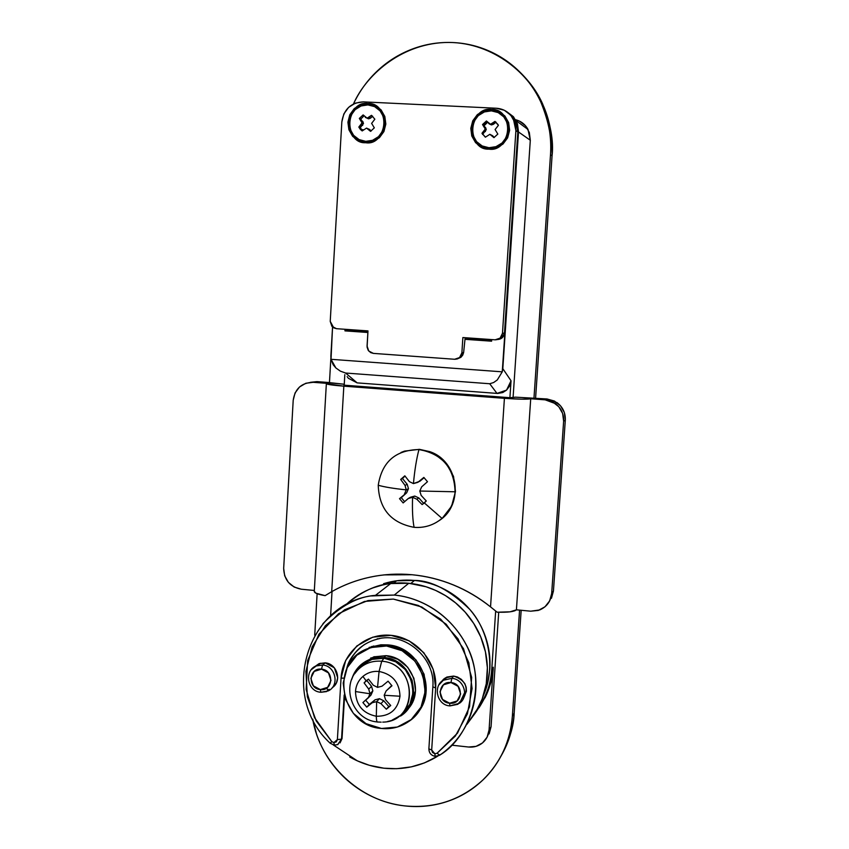 <?xml version="1.0" encoding="UTF-8"?>
<svg xmlns="http://www.w3.org/2000/svg" width="849" height="849" viewBox="0 0 849 849"><rect width="100%" height="100%" fill="white"/><g stroke="black" fill="none" stroke-linecap="round" stroke-linejoin="round"><path stroke-width="1.27" d="M383.568 583.698C393.575 580.546 403.891 579.453 414.514 580.44L410.789 583.496L414.514 580.44L396.685 580.78L373.443 587.72M327.427 689.728L327.056 687.807L327.427 689.728M312.687 719.124L316.507 733.95C320.805 746.696 327.3 758.253 335.992 768.632C344.705 779 354.978 787.416 366.821 793.868C378.686 800.32 391.24 804.321 404.495 805.871C417.75 807.399 430.73 806.338 443.401 802.687C456.083 799.015 467.502 792.998 477.658 784.635C487.814 776.251 495.901 766.138 501.939 754.305C507.957 742.451 511.427 729.779 512.361 716.291L519.577 610.123L512.361 716.291L514.165 713.224C513.825 726.086 509.432 740.37 501.006 756.098C508.657 742.971 513.051 728.686 514.165 713.224L512.361 716.291C510.302 741.453 500.496 762.667 482.943 779.934C460.869 800.151 434.72 808.8 404.495 805.871C359.658 801.212 320.19 763.718 312.708 719.177M519.482 71.677C542.723 94.547 553.59 122.596 552.062 155.823L550.502 154.73L533.979 398.001L550.502 154.73L552.062 155.823C553.813 141.008 550.63 123.636 542.532 103.716C537.534 92.456 529.85 81.78 519.482 71.677M348.366 378.272L357.153 382.878L345.596 373.029L489.714 383.748L496.994 393.405L357.153 382.878L345.596 373.029L340.375 371.14L335.886 367.967L333.201 364.794L331.014 359.307L330.855 356.134L332.553 327.024L331.014 359.307L502.247 371.83L518.516 131.977L517.476 123.805L513.433 116.716L506.832 111.718L516.043 120.484L518.516 131.977L502.81 368.668L511.045 380.776L509.909 397.714L511.045 380.776L506.545 390.126L502.778 392.535L497.769 393.448L357.153 382.878L348.366 378.272L347.167 376.616M491.592 341.192L465.061 339.324L491.592 341.192L491.698 339.579L491.592 341.192M367.882 332.49L344.959 330.877L345.055 329.295L344.959 330.877L367.882 332.49M362.13 129.706L363.478 129.78L362.13 129.706M362.396 330.834L353.608 330.219L344.959 330.877L353.63 329.89L362.396 330.834L358.586 331.142L367.925 331.8L358.586 331.142L362.396 330.834M488.26 339.335L485.617 340.067L465.103 338.624L485.617 340.067L488.26 339.335M327.045 687.807L327.417 689.728L327.045 687.807M514.165 713.224L521.169 610.272L514.165 713.224M535.592 398.117L552.062 155.823L535.592 398.117M314.714 635.211L317.133 593.727L314.714 635.211M329.454 382.57L330.877 358.14L329.454 382.57M353.471 103.96C365.473 76.314 399.433 44.498 444.579 42.514C489.82 40.667 528.131 71.889 540.898 102.23C549.059 122.298 552.264 139.798 550.502 154.73C551.457 140.499 549.706 126.66 545.238 113.214C540.76 99.779 533.904 87.787 524.693 77.227C515.47 66.689 504.603 58.422 492.112 52.394C479.6 46.408 466.441 43.119 452.634 42.535C438.827 41.972 425.423 44.127 412.434 48.998C399.454 53.901 387.866 61.107 377.656 70.626C367.468 80.167 359.403 91.278 353.471 103.96M487.273 736.826L491.051 726.808L498.713 612.256L491.051 726.808L489.066 729.991C488.621 735.298 486.392 739.638 482.402 743.013C478.38 746.175 473.774 747.513 468.563 747.024L451.806 745.189L468.563 747.024L476.002 746.377L482.519 742.917L487.103 737.155L489.066 729.991L491.051 726.808L489.109 733.929M515.598 119.698C521.053 121.152 525.17 124.357 527.961 129.313L530.307 140.244L518.516 131.977L530.307 140.244L513.104 397.247L530.307 140.244L529.32 132.476L525.478 125.737L519.365 121.057M495.667 611.015L491.773 669.277L493.258 667.208L489.066 729.991L493.258 667.208L491.773 669.277L495.667 611.015M330.601 615.78L332.033 591.488L330.601 615.78M344.206 385.181L344.821 374.642L344.206 385.181M475.599 712.619L483.368 700.213C488.228 690.555 491.03 680.24 491.773 669.277C491.698 682.278 486.339 696.679 475.673 712.491M414.514 580.44C425.137 581.448 435.25 584.462 444.855 589.493C454.459 594.544 462.811 601.23 469.9 609.55C476.989 617.881 482.253 627.209 485.724 637.525C489.162 647.851 490.531 658.368 489.831 669.076L487.782 682.543L483.495 695.289C496.294 666.964 488.345 630 469.837 609.465C449.864 590.129 431.419 580.451 414.514 580.44M484.896 697.974C489.735 688.369 492.526 678.118 493.258 667.208C493.12 679.359 488.377 692.869 479.048 707.726M502.81 368.668L502.247 371.83L497.302 379.928L502.247 371.83L331.014 359.307L335.886 367.967L340.375 371.14L345.596 373.029L489.714 383.748L496.994 393.405L506.545 390.126L509.697 385.913L511.045 380.776L502.81 368.668M493.651 382.528L489.714 383.748L493.651 382.528L497.323 379.917M460.466 701.412L464.721 692.455L460.476 701.412M491.677 339.908L488.239 339.674L491.677 339.908M314.268 591.466C314.406 593.037 318.025 594.427 325.114 595.648L331.704 591.668C347.782 582.594 365.293 577.002 384.226 574.89L412.052 574.731C397.884 573.425 383.95 574.211 370.26 577.108C356.58 580.016 343.728 584.865 331.704 591.668L343.834 386.168L504.412 398.33L490.542 606.886C479.154 597.717 466.77 590.395 453.387 584.919C439.994 579.453 426.219 576.057 412.052 574.731C440.864 577.607 467.024 588.325 490.542 606.886L497.143 612.203C507.882 612.49 514.303 611.694 516.415 609.815L530.721 398.754C527.494 399.454 518.718 399.306 504.412 398.33L490.542 606.886L497.143 612.203L510.047 611.832L516.415 609.815L530.721 398.754L545.196 399.847L552.667 401.927L558.801 406.724L562.643 413.495L563.63 421.221L551.67 593.547L549.664 600.88L544.973 606.812L538.319 610.42L530.731 611.195L516.415 609.815L530.731 611.195L539.752 609.922C546.841 606.77 550.821 601.315 551.67 593.547L563.63 421.221L565.307 420.159L553.442 591.021L551.67 593.547L553.442 591.021L565.307 420.159L564.341 412.508L560.52 405.801L554.439 401.046L547.032 398.977L515.428 397.162L547.032 398.977L545.196 399.847L547.032 398.977L557.156 402.702C562.855 407.138 565.572 412.954 565.307 420.159L563.63 421.221C563.895 413.951 561.157 408.072 555.405 403.604L545.196 399.847L530.721 398.754L521.774 399.179L504.412 398.33L343.834 386.168C332.787 385.276 326.961 384.448 326.356 383.674L343.834 386.168L331.704 591.668L325.114 595.648L315.892 593.175L314.289 591.286M327.576 382.421L344.185 384.236L316.932 381.615L310.384 382.315L316.932 381.615L313.175 382.315L327.056 383.366L313.175 382.315L316.932 381.615L327.576 382.421M301.268 589.206L314.332 590.458L301.268 589.206L294.2 587.062L288.373 582.361L284.68 575.792L283.672 568.374L293.202 400.272L283.672 568.374C284.139 580.026 290.008 586.967 301.268 589.206M551.447 598.29L553.442 591.021L549.207 601.729M510.143 397.725L343.983 385.17L510.143 397.725L515.428 397.162L510.143 397.725M293.202 400.272L295.049 392.97L299.495 386.995L305.852 383.249L313.175 382.315C301.65 382.634 294.996 388.619 293.202 400.272M462.928 699.374L466.441 691.182L466.175 687.287L464.87 683.71L461.357 679.359L457.431 676.982L453.631 676.069L451.806 678.33C463.947 679.009 469.359 696.551 459.5 703.259L449.949 705.912L449.62 703.216C436.322 702.325 437.713 680.675 450.968 682.543L451.806 678.33L443.348 680.251L438.837 684.963L443.348 680.251L451.806 678.33L453.631 676.069L445.216 677.98L441.151 681.97M333.233 686.926L336.427 682.872L337.711 677.778L334.357 667.802L325.135 662.867L322.578 665.022C335.62 665.712 339.94 685.737 328.17 690.916L320.89 692.275L320.317 689.59C307.349 688.719 308.59 667.325 321.516 669.15L322.578 665.022L316.263 665.934L311.18 669.765L316.263 665.934L322.578 665.022L325.135 662.867L318.863 663.769L314.363 666.932M439.697 755.186L437.076 753.233L434.858 753.763L435.208 756.332L434.858 753.763L432.523 752.501L431.685 749.996L435.664 687.977L433.202 669.299L423.842 652.722L409.048 640.793L391.092 635.339L372.753 637.174L356.824 645.962L345.713 660.352L341.054 678.128L337.382 739.606L333.848 742.61L334.389 745.167L333.848 742.61L331.779 741.601L316.231 720.939L307.349 696.774L305.927 671.326L312.124 646.885L325.411 625.713L344.598 609.773L367.967 600.593L393.342 599.086L418.355 605.454L440.62 619.133L458.014 638.862L468.839 662.772L472.076 688.571L467.428 713.786L455.361 736.041L437.076 753.233L434.858 753.763L431.685 749.996L428.872 748.882L431.685 749.996L435.664 687.977C437.5 662.411 416.488 637.652 391.092 635.339C365.717 632.654 342.37 652.785 341.054 678.128L337.382 739.606L336.268 741.877L333.848 742.61L331.779 741.601L330.219 743.225L331.779 741.601L314.533 717.649L306.16 689.537L307.667 660.586L318.916 634.256L338.613 613.7L364.454 601.453L393.342 599.086L421.751 606.982L446.171 624.227L463.533 648.721L471.662 677.438L469.55 706.782L457.505 733.122L437.076 753.233L439.697 755.186L440.069 754.644L439.697 755.186C468.903 735.552 482.763 696.562 472.723 661.212C462.758 625.851 430.072 598.428 394.276 595.075L408.772 583.274L390.689 583.56C375.905 584.685 360.814 591.902 345.416 605.199L348.674 602.228C356.867 595.149 366.163 589.959 376.563 586.659C386.974 583.38 397.714 582.244 408.772 583.274L394.276 595.075C414.577 596.762 447.858 609.051 467.13 646.471C486.944 684.538 470.335 736.656 440.344 754.74L439.697 755.186M337.647 744.658L341.542 739.118L337.382 739.606L341.542 739.118L337.647 744.658M340.056 742.896L342.03 738.598L344.556 696.467L342.03 738.598L340.046 742.907M322.949 623.665C340.3 605.931 357.811 596.497 375.47 595.351L394.276 595.075L371.491 595.945M333.37 744.987L357.312 760.842L369.336 765.299L383.95 768.207L396.663 768.706L411.266 766.88L424.32 762.954L437.925 756.045C421.444 766.169 403.455 770.223 383.95 768.207C371.841 766.806 360.411 763.049 349.692 756.937M332.203 687.722C342.317 681.45 337.223 663.525 325.135 662.867L319.266 663.568L314.374 666.9M462.949 699.332C469.2 688.125 466.09 680.367 453.631 676.069L446.914 677.046L443.698 679.083L441.066 682.044M466.918 724.314L475.557 712.672L482.211 698.982L486.265 683.753L487.368 667.76L485.437 651.862L480.725 636.888L473.742 623.495L465.135 612.097L455.542 602.843L445.555 595.669L435.622 590.405L426.06 586.765L408.772 583.274C419.831 584.324 430.358 587.476 440.366 592.719C450.363 597.972 459.065 604.944 466.451 613.604C473.827 622.296 479.324 632.006 482.932 642.757C486.519 653.518 487.942 664.47 487.209 675.634C486.456 686.777 483.612 697.262 478.666 707.09L466.897 724.356M347.57 666.964L350.011 660.83M359.743 648.01C353.375 654.176 349.321 660.49 347.591 666.932M379.938 638.501C362.99 642.152 351.911 652.255 346.689 668.8C348.483 660.097 354.415 651.99 364.486 644.476M344.185 694.981L341.542 739.118L344.185 694.981M334.135 745.135L330.208 743.236C278.398 696.116 306.563 601.379 375.47 595.351L390.689 583.56M343.771 678.149L341.054 678.128M432.894 686.852L435.664 687.977L432.894 686.852M328.17 690.916C339.94 685.737 335.62 665.712 322.578 665.022L321.516 669.15L314.204 671.41L310.84 678.319L313.366 685.843L320.317 689.59L327.629 687.35L331.014 680.431L328.478 672.886L321.516 669.15C334.517 669.999 333.243 691.457 320.317 689.59L320.89 692.275M459.5 703.259C469.359 696.551 463.947 679.009 451.806 678.33L450.968 682.543L443.454 684.814L439.962 691.808L442.52 699.427L449.62 703.216L457.133 700.966L460.646 693.962L458.089 686.332L450.968 682.543C464.307 683.424 462.875 705.126 449.62 703.216L449.949 705.912L457.876 704.309L459.659 701.89M487.262 339.271L487.22 339.823L487.262 339.271M363.393 330.579L363.34 331.471L363.393 330.579M361.653 129.335L362.64 130.534M365.749 141.337C343.145 141.061 345.352 102.962 367.914 104.905L361.09 105.966L355.158 109.638L350.998 115.358L349.257 122.256L350.181 129.281L353.64 135.373L359.106 139.607L365.749 141.337L372.573 140.308L378.527 136.647L382.708 130.937L384.47 124.018L383.546 116.971L380.065 110.858L374.579 106.613L367.914 104.905C390.636 105.117 388.322 143.417 365.749 141.337M362.406 130.29L361.971 129.472M368.201 104.915L367.999 103.493C376.988 102.941 382.931 109.797 385.828 124.081C381.243 137.984 374.526 144.203 365.664 142.738L366.099 141.358L365.664 142.738L358.511 140.87L352.632 136.318L348.907 129.759L347.91 122.192L349.788 114.764L354.256 108.598L360.655 104.639L367.999 103.493L375.173 105.35L381.095 109.903L384.83 116.493L385.828 124.081L383.928 131.531L379.429 137.687L373.008 141.624L365.664 142.738C356.707 143.269 350.786 136.413 347.91 122.192C352.431 108.322 359.127 102.092 367.999 103.493L368.201 104.915M487.443 122.107L483.877 125.578L487.443 122.107M488.982 147.726C465.825 147.418 468.277 108.884 491.38 110.858L484.386 111.93L478.284 115.644L473.997 121.428L472.182 128.401L473.095 135.511L476.607 141.677L482.179 145.964L488.982 147.726L495.965 146.675L502.088 142.982L506.397 137.198L508.243 130.205L507.331 123.073L503.797 116.886L498.193 112.599L491.38 110.858C514.653 111.092 512.085 149.838 488.982 147.726M487.602 122.277L484.057 125.79L487.602 122.277M491.582 110.869L491.475 109.436C500.687 108.874 506.736 115.825 509.633 130.279C504.868 144.33 497.949 150.623 488.886 149.137L489.226 147.737L488.886 149.137L481.563 147.248L475.567 142.632L471.779 135.989L470.802 128.337L472.755 120.823L477.371 114.594L483.941 110.593L491.475 109.436L498.819 111.315L504.847 115.931L508.647 122.596L509.633 130.279L507.649 137.814L503.001 144.033L496.41 148.013L488.886 149.137C479.706 149.668 473.678 142.728 470.802 128.337C475.504 114.307 482.402 108.003 491.475 109.436L491.582 110.869M496.039 122.16L493.407 124.294L492.441 123.646L494.988 121.396L498.405 125.323L495.084 129.547L497.832 134.078L493.927 137.634L489.852 134.312L485.373 137.198L481.967 133.282L485.278 129.059L482.529 124.538L486.424 120.983L490.499 124.294L492.441 123.646L493.407 124.294L495.922 122.076M363.998 115.878L360.783 119.083L359.339 118.425L362.884 121.609L361.451 120.961L362.045 122.893L363.478 123.54L362.045 122.893L361.228 124.761L362.661 125.397L361.228 124.761L358.83 127.063L360.273 127.69L363.478 123.54L362.884 121.609L359.339 118.425L363.128 114.912L367.129 118.181L369.007 117.544L370.419 118.202L368.54 118.839L365.325 117.364L368.54 118.839L370.419 118.202L369.007 117.544L371.491 115.326L374.844 119.2L371.618 123.381L374.324 127.849L370.535 131.362L366.535 128.093L369.739 129.526L368.339 128.91L371.109 131.054L369.739 129.526L366.535 128.093L362.183 130.937L360.369 129.419L358.83 127.063L362.045 122.893L359.339 118.425L363.128 114.912L367.129 118.181L371.491 115.326L374.844 119.2L371.618 123.381L374.324 127.849L370.535 131.362L366.535 128.093L362.183 130.937L358.83 127.063L360.273 127.69L362.47 130.682M454.608 359.265L459.574 357.578L461.888 352.823L462.864 337.552L495.116 339.823L500.125 338.125L502.47 333.328L515.895 130.587L514.844 122.352L510.769 115.209L504.306 110.253L496.421 108.248L363.34 101.869L355.476 103.1L348.631 107.335L343.845 113.936L341.839 121.885L330.229 321.368L331.906 326.356L336.501 328.69L367.978 330.898L367.065 346.031L368.742 351.03L373.369 353.386L454.608 359.265C458.778 359.138 461.198 356.994 461.888 352.823L462.864 337.552L495.116 339.823C499.318 339.696 501.77 337.531 502.47 333.328L515.895 130.587L517.826 131.945L516.786 123.763L512.743 116.684L508.604 113.055L515.343 120.431L517.826 131.945L504.486 333.063L517.826 131.945L515.895 130.587L513.39 118.987C509.57 112.429 503.913 108.852 496.421 108.248L363.34 101.869C350.955 102.559 343.792 109.224 341.839 121.885L330.229 321.368L333.753 327.863L336.501 328.69L367.978 330.898L367.086 347.156L368.211 350.329L370.652 352.59L373.369 353.386L454.608 359.265M457.123 358.989L460.922 357.312L462.726 355.147L463.639 352.505L461.888 352.823L463.639 352.505L460.922 357.312L457.059 359.01M465.156 337.722L463.639 352.505L465.156 337.722M497.726 339.515L502.162 337.817L504.486 333.063L502.47 333.328L504.486 333.063C503.882 336.979 501.632 339.133 497.726 339.515M489.65 124.103L488.663 123.466L490.499 124.294L494.988 121.396L498.013 124.559L498.405 125.323L495.084 129.547L497.832 134.078L493.927 137.634L492.664 135.755L489.852 134.312L485.373 137.198L481.967 133.282L482.975 133.887L486.275 129.685L485.681 127.732L482.529 124.538L486.424 120.983L489.65 124.103L491.486 124.93L493.407 124.294L491.486 124.93L490.499 124.294L491.486 124.93M487.146 121.768L483.537 125.174L482.529 124.538L485.681 127.732L484.683 127.095L485.278 129.059L486.275 129.685L485.278 129.059L484.429 130.948L485.426 131.563L484.429 130.948L481.967 133.282L485.448 137.135M494.224 137.485L492.664 135.755M482.975 133.887L486.275 129.685L485.681 127.732M370.419 118.202L372.658 116.196M363.478 123.54L360.783 119.083M404.506 493.98L406.236 489.873C393.777 488.557 384.438 487.018 378.24 485.257C379.089 508.912 391.039 522.942 414.089 527.335C412.656 520.14 412.158 510.132 412.582 497.312L408.337 498.459L403.137 502.937L399.497 498.66L406.671 492.791L408.465 488.663L407.202 484.28L402.479 478.539L400.686 479.452L404.824 475.822L409.388 481.627L413.442 483.59L417.846 482.338L423.831 477.425L427.493 481.712L421.688 486.827L419.788 491.04L421.146 495.402L426.272 500.963L424.351 502.958L442 518.368C449.853 511.342 454.215 502.481 455.085 491.783L419.788 491.03L455.085 491.783C454.247 467.895 442.202 453.801 418.96 449.535L418.96 449.535C416.488 458.959 414.652 470.314 413.442 483.59C414.652 470.314 416.488 458.959 418.96 449.535C395.517 450.023 381.944 461.93 378.24 485.257C381.944 461.93 395.517 450.023 418.96 449.535L429.233 451.817C446.521 459.458 455.138 472.787 455.085 491.783C454.215 502.481 449.853 511.342 442 518.368L424.351 502.958L422.123 504.582L416.795 499.191L412.582 497.312C412.158 510.132 412.656 520.14 414.089 527.335C391.039 522.942 379.089 508.912 378.24 485.257C384.438 487.018 393.777 488.557 406.236 489.873L405.047 485.416L400.686 479.452L404.824 475.822L409.388 481.627L413.431 483.59L419.926 481.213L424.139 477.679L417.846 482.338L423.831 477.425L427.493 481.712L421.688 486.827L419.788 491.03L421.146 495.402L426.272 500.963L422.123 504.582L416.795 499.191L418.875 497.97L414.768 496.06L412.582 497.312L416.795 499.191L418.875 497.97L414.768 496.06L410.47 497.249L408.337 498.459L414.768 496.06L408.337 498.459L403.137 502.937L399.497 498.66L406.671 492.791L399.497 498.66L401.29 497.652L404.623 501.653L401.29 497.652L406.671 492.791L408.465 488.663L406.236 489.873L408.465 488.663L407.202 484.28L405.047 485.416L407.202 484.28L402.479 478.539L400.686 479.452L405.047 485.416L406.236 489.873L404.506 493.98M414.089 527.335C424.617 528.11 433.924 525.117 442 518.368C434.741 524.47 426.368 527.516 416.87 527.484L414.089 527.335M439.071 520.649C464.562 504.815 458.651 460.975 429.668 451.615L419.406 449.333L404.527 451.106L401.004 452.464M438.753 520.872L442.414 518.081L451.583 506.184L455.488 491.529L453.504 476.353L445.937 462.992L433.956 453.504L419.406 449.333M423.736 503.468L418.875 497.97L423.736 503.468M404.994 476.056L402.479 478.539L404.994 476.056M382.74 722.117C418.674 721.926 417.793 663.324 381.721 661.233C371.575 660.469 363.181 663.812 356.559 671.262C363.181 663.812 371.575 660.469 381.721 661.233L379.068 671.463C392.503 674.223 399.486 682.469 399.996 696.233C399.486 682.469 392.503 674.223 379.068 671.463L377.529 687.372L379.068 671.463C372.955 670.933 367.575 672.578 362.937 676.409L366.121 680.802L368.477 679.136L373.316 685.249L377.518 687.372L382.05 686.162L388.078 681.174L391.962 685.769L386.104 690.969L384.183 695.267L399.996 696.233C397.778 709.69 389.893 716.365 376.319 716.259C362.947 713.468 355.996 705.222 355.487 691.542C355.996 705.222 362.947 713.468 376.319 716.259C376.372 720.525 376.914 722.446 377.922 722.021C376.914 722.446 376.372 720.525 376.319 716.259L376.648 701.656L376.319 716.259C389.893 716.365 397.778 709.69 399.996 696.233L384.183 695.257L385.563 699.767L390.731 705.508L386.348 709.223L380.978 703.651L376.648 701.656L372.244 702.728L366.768 707.132L362.905 702.558L368.201 697.931L369.994 693.771L368.731 689.144L364.104 682.861L366.121 680.802L362.937 676.409C358.437 680.378 355.954 685.43 355.487 691.542L369.994 693.771L368.731 689.144L364.104 682.861L366.672 680.367L371.544 686.332L372.849 690.863L371.013 695.055L368.201 697.931L369.994 693.771L355.487 691.542C355.954 685.43 358.437 680.378 362.937 676.409C367.575 672.578 372.955 670.933 379.068 671.463L381.721 661.233L383.981 658.219C373.592 657.444 365.017 660.872 358.236 668.492M351.645 679.603C354.373 670.402 360.061 663.812 368.71 659.853L384.024 657.529L385.966 655.661L370.726 657.986M416.87 713.712C438.498 690.513 419.968 646.736 387.749 644.9L386.56 646.004C423.311 647.914 439.241 701.858 408.868 721.395C400.686 727.094 391.559 729.45 381.466 728.474C340.046 725.991 328.988 661.827 367.819 648.583L376.988 646.174L386.56 646.004L387.749 644.9L380.914 644.794L369.06 647.469M416.763 713.839L422.08 705.816L426.219 690.375L424.086 674.244L416.01 659.928L403.243 649.623L387.749 644.9L371.904 646.471L356.973 655.088M398.34 716.609C423.863 703.598 413.113 659.747 383.981 658.219L381.721 661.233C414.832 663.005 420.043 715.781 387.738 721.427M351.624 679.656L353.704 674.17L361.143 664.565L371.788 658.718L384.024 657.529L395.984 661.191L405.854 669.15L412.083 680.219L413.739 692.667L410.545 704.596L403.031 714.179L392.429 719.931M402.575 713.638L409.929 704.267L413.038 692.593L411.425 680.41L405.334 669.596L395.687 661.796L383.981 658.219L372.011 659.386L361.589 665.107L354.733 673.681M407.424 709.594C425.296 692.158 411.351 657.105 385.966 655.661L384.024 657.529C412.72 659.047 424.659 701.476 400.516 716.078M386.56 646.004L402.108 650.748L414.917 661.084L423.014 675.454L425.158 691.627L421.008 707.121L411.224 719.559L397.332 727.052L381.466 728.474L366.036 723.656L353.364 713.34L345.341 699.088L343.187 683.052L347.23 667.643L356.867 655.184L370.673 647.575L386.56 646.004M407.393 709.637L412.349 702.494L415.522 690.619L413.887 678.234L407.679 667.229L397.873 659.302L385.966 655.661L373.783 656.85L361.345 664.396M385.563 699.767L390.731 705.508L386.348 709.223L390.572 705.339M386.348 709.223L380.978 703.651L383.695 700.733L388.768 706.548L386.348 709.223M380.978 703.651L376.648 701.656L379.461 698.685L383.695 700.733L380.978 703.651M376.648 701.656L372.244 702.728L375.025 699.82L379.461 698.685L376.648 701.656M372.244 702.728L366.768 707.132L372.244 702.728M388.768 706.548L383.695 700.733L379.461 698.685L375.025 699.82L369.326 704.479L365.632 700.17L369.326 704.479L366.768 707.132L362.905 702.558L371.013 695.055L372.849 690.863L369.994 693.771L372.849 690.863L371.544 686.332L368.731 689.144L371.544 686.332L366.683 680.346L364.104 682.861L368.477 679.136L373.316 685.249M382.05 686.162L388.078 681.174L391.962 685.769L386.104 690.969L391.792 685.493L386.104 690.969L384.183 695.267M393.543 583.231L396.685 580.78M540.919 102.251L542.532 103.716M516.16 120.696L528.067 129.515M326.356 383.727L314.279 591.403M555.225 403.466L556.965 402.564M446.882 677.109L445.014 679.37C432.343 684.23 436.28 705.137 449.79 705.89M320.402 663.249L317.813 665.404C303.825 668.556 306.393 691.394 320.657 692.243M439.495 755.313L435.208 756.332M334.389 745.167L338.008 744.499M377.412 638.724L376.967 639.117C404.623 631.253 435.696 657.731 432.841 686.979L428.872 748.871M435.028 756.31C431.09 755.43 429.042 752.978 428.872 748.945M320.901 692.264L326.547 691.595L329.094 689.292M515.449 120.632L513.507 119.2M482.529 134.344L483.537 134.949M360.369 129.419L361.801 130.035M372.403 658.537L374.398 656.67M377.253 721.937C351.995 720.037 339.993 684.538 359.297 668.428L361.037 665.595M372.509 647.055L373.73 645.951M377.932 722.011L381.169 722.159"/></g></svg>
